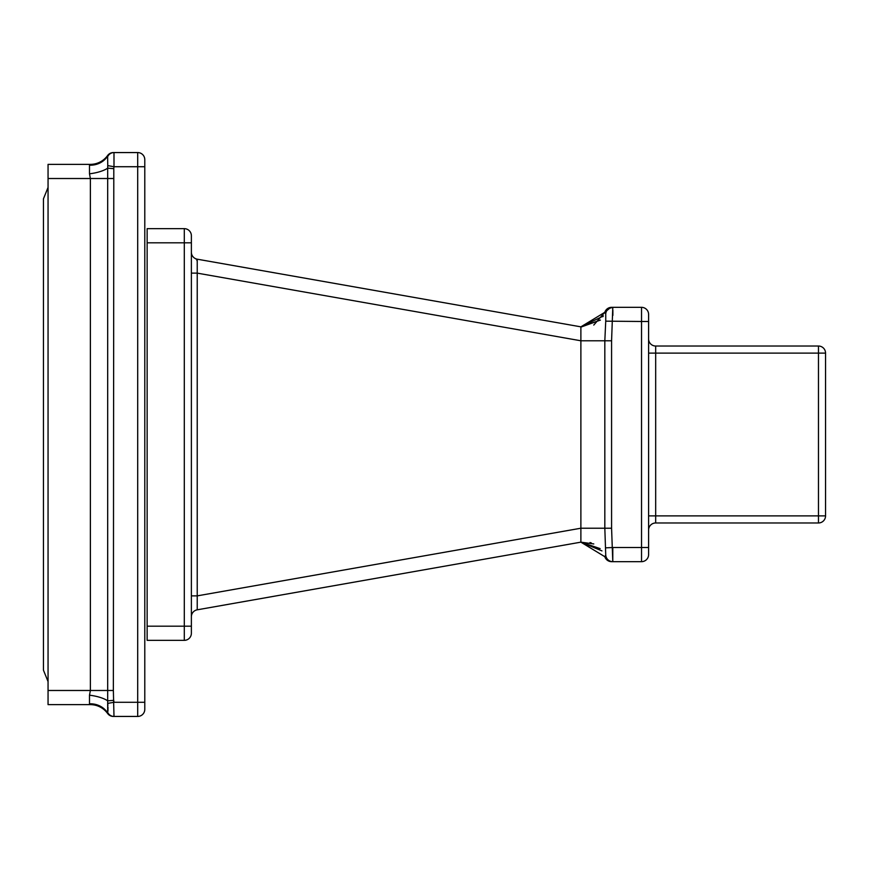 <?xml version="1.0" encoding="UTF-8"?>
<svg xmlns="http://www.w3.org/2000/svg" width="869" height="869" viewBox="0 0 869 869"><rect width="100%" height="100%" fill="white"/><g stroke="black" fill="none" stroke-linecap="round" stroke-linejoin="round"><path stroke-width="1.3" d="M113.806 168.021L113.361 690.486L113.991 716.436L113.361 716.436A7.082 7.082 0 0 1 107.615 713.482A21.236 21.236 0 0 0 90.376 704.64L48.056 704.64L48.056 164.36L90.376 164.36L89.496 165.175L89.496 173.8L90.376 178.514L90.376 690.486L89.496 695.2L89.496 703.825L90.376 704.64L89.496 703.825A21.236 19.868 159.6 0 1 107.68 712.982L107.615 713.482M89.496 173.8A21.236 7.028 172.5 0 0 107.68 168.173L113.741 168.651L113.991 166.718L113.741 168.651L113.991 166.718L107.756 165.621L107.68 168.173L107.68 712.982A7.082 7.061 -90 0 0 113.741 716.436M144.786 702.282L137.704 702.282L137.704 716.436A7.082 7.082 0 0 0 144.786 709.354L144.786 159.646A7.082 7.082 0 0 0 137.704 152.564L113.741 152.564A7.082 7.061 90 0 0 113.361 152.575L113.741 152.564A7.082 7.061 90 0 0 107.68 156.018A21.236 19.868 -159.6 0 1 89.496 165.175L90.376 164.36A21.236 21.236 -153.6 0 0 107.615 155.518L107.756 165.621M137.704 716.436L113.991 716.436A7.082 6.974 -90 0 1 107.756 712.504M89.496 695.2A21.236 7.028 -172.5 0 1 107.68 700.827L113.741 700.349L113.991 702.282L107.756 703.379L107.897 705.509M144.786 166.718L113.991 166.718L113.991 152.564A7.082 6.974 90 0 0 107.756 156.496M107.962 711.135L107.962 707.029M113.361 152.564A7.082 7.082 90 0 0 107.615 155.518A21.236 21.236 -153.6 0 1 90.376 164.36M648.6 547.513L641.528 547.513L641.528 561.667A7.082 7.082 0 0 0 648.6 554.585L648.6 314.415A7.082 7.082 0 0 0 641.528 307.333L611.58 307.333A7.082 7.082 0 0 0 604.824 312.297L604.824 312.297A7.082 7.082 -90 0 1 610.722 307.387L604.824 312.297L593.766 325.071M191.376 616.382L191.376 616.784A7.082 7.082 0 0 1 197.23 609.81L580.883 542.158L600.142 548.643M191.376 252.629L191.376 252.216A7.082 7.082 180 0 0 197.23 259.19L580.883 326.842L580.883 542.158L600.121 548.611M604.802 312.384A21.236 21.236 180 0 0 604.824 312.297L580.883 326.842L600.414 320.074L581.448 326.929M602.858 316.707A21.236 21.236 180 0 0 603.347 315.849M184.304 228.656A7.082 7.082 0 0 1 191.376 235.727L191.376 633.273A7.082 7.082 0 0 1 184.304 640.344L147.143 640.344L147.143 228.656L184.304 228.656L184.304 626.191L147.143 626.191M641.528 561.667L612.786 561.667L611.58 528.222L611.58 340.778L612.797 307.333L606.92 309.082M230.785 603.89L580.883 542.158L604.824 556.703A7.082 7.082 90 0 0 611.58 561.667L611.591 561.667M191.441 273.127L197.23 273.127L580.883 340.778L604.824 340.778L605.736 321.161L605.736 313.959L604.824 312.297M191.376 600.544L191.376 595.873L197.23 595.873L580.883 528.222L604.824 528.222L604.824 340.778L611.58 340.778M589.986 542.538A21.236 21.236 0 0 1 591.344 542.951M197.23 259.19L197.23 609.81M196.839 260.483L196.991 259.494M605.736 547.839L612.797 547.513L612.786 561.667L611.548 561.667L612.786 561.667A7.082 7.071 90 0 1 605.736 555.041L604.824 528.222L611.58 528.222M612.873 310.222L612.873 315.404M604.824 556.703L605.736 555.041M605.736 313.959A7.082 7.071 -90 0 1 612.797 307.333M605.736 321.161L641.528 321.487L641.528 547.513L612.797 547.513M191.376 273.127L191.376 268.434M191.376 270.281L191.376 269.118M191.376 269.357L191.376 269.977M825.55 353.107A7.082 7.082 0 0 0 818.468 346.025L818.468 353.107L825.55 353.107L825.55 515.893L648.6 515.893M648.6 353.107L818.468 353.107L818.468 522.975A7.082 7.082 0 0 0 825.55 515.893M818.468 522.975L655.682 522.975L655.682 346.025A7.082 7.082 0 0 1 648.6 338.953M648.6 530.047A7.082 7.082 0 0 1 655.682 522.975M818.468 346.025L655.682 346.025M113.361 690.486L48.056 690.486M113.361 178.514L48.056 178.514M137.704 152.564L137.704 702.282L113.991 702.282M191.376 626.191L184.304 626.191L184.304 640.344M191.376 242.809L147.143 242.809M648.6 321.487L641.528 321.487L641.528 307.333M48.056 187.432L43.45 198.816L48.056 187.432M43.45 670.184L48.056 681.568L43.45 670.184L43.45 198.816M601.967 550.903L580.883 542.158L593.788 543.94M603.205 316.11L580.883 326.842L195.775 258.929"/></g></svg>
